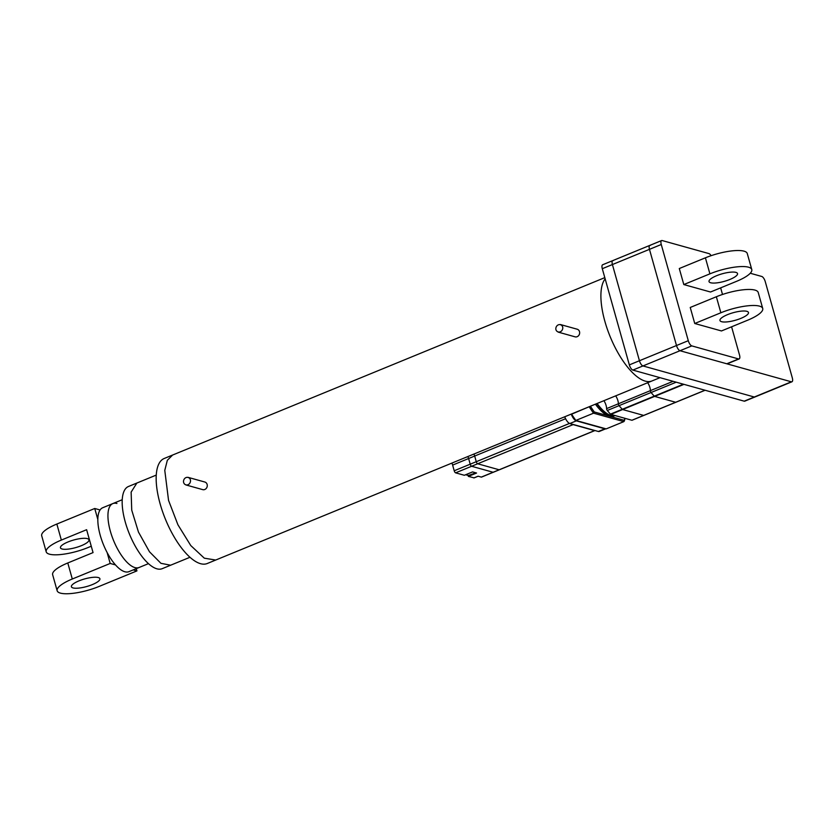 <?xml version="1.0" encoding="UTF-8"?>
<svg xmlns="http://www.w3.org/2000/svg" width="834" height="834" viewBox="0 0 834 834"><rect width="100%" height="100%" fill="white"/><g stroke="black" fill="none" stroke-linecap="round" stroke-linejoin="round"><path stroke-width="1.25" d="M750.256 273.25L761.744 276.461A4.931 1.908 -112.3 0 1 765.268 281.663L792.3 377.844A4.931 1.908 -112.3 0 1 791.946 381.784A4.931 1.908 -112.3 0 1 791.362 381.805L680.012 350.728A4.931 1.908 -112.3 0 1 676.499 345.526L649.467 249.345A4.931 1.908 -112.3 0 1 649.822 245.394A4.931 1.908 -112.3 0 1 650.405 245.384M791.946 381.784L744.783 401.154A4.931 1.908 -112.3 0 1 744.189 401.164L754.301 397.015A4.931 1.908 67.7 0 0 754.885 397.005A4.931 1.908 -112.3 0 1 754.301 397.015L642.951 365.938A4.931 1.908 -112.3 0 1 639.438 360.736L612.406 264.555A4.931 1.908 -112.3 0 1 612.761 260.615A4.931 1.908 67.7 0 0 612.406 264.555L649.467 249.345A4.931 1.908 -112.3 0 1 649.822 245.394L661.612 240.557A4.931 1.908 67.7 0 0 661.258 244.498L649.467 249.345L676.499 345.526L688.29 340.689L661.258 244.498M791.362 381.805L754.301 397.015L642.951 365.938L680.012 350.728A4.931 1.908 -112.3 0 1 676.499 345.526L639.438 360.736L612.406 264.555L602.294 268.704A4.931 1.908 -112.3 0 1 602.648 264.764L649.822 245.394M744.189 401.164L632.85 370.087A4.931 1.908 -112.3 0 1 629.336 364.885L602.294 268.704M629.336 364.885L639.438 360.736A4.931 1.908 67.7 0 0 642.951 365.938L632.85 370.087M613.344 260.594A4.931 1.908 67.7 0 0 612.761 260.615M605.15 278.858A56.754 21.903 67.7 0 0 604.859 321.288A56.754 21.903 67.7 0 0 652.021 380.94A56.754 21.903 -112.3 0 1 604.859 321.288A56.754 21.903 -112.3 0 1 605.15 278.858M136.87 483.042L131.136 492.112L131.73 510.137L138.475 532.082L149.495 551.795L160.931 563.315L170.605 565.223L162.182 568.684A44.421 17.149 -112.3 0 1 141.071 555.256A44.421 17.149 -112.3 0 1 123.307 513.598A44.421 17.149 -112.3 0 1 128.446 486.503L156.26 475.088M148.462 563.638L139.059 567.506A34.548 13.334 -112.3 0 1 134.952 567.61A34.548 13.334 -112.3 0 1 111.829 535.908A34.548 13.334 -112.3 0 1 112.819 503.59L102.718 507.739A34.548 13.334 -112.3 0 0 101.717 540.057A34.548 13.334 -112.3 0 0 124.839 571.759A34.548 13.334 -112.3 0 0 128.947 571.655L139.059 567.506A34.548 13.334 -112.3 0 1 134.952 567.61A34.548 13.334 -112.3 0 1 111.829 535.908A34.548 13.334 -112.3 0 1 112.819 503.59A34.548 13.334 -112.3 0 1 116.927 503.486M562.669 326.938A3.951 3.492 -74.4 0 0 555.934 329.711A3.951 3.492 -74.4 0 0 562.669 326.938M558.238 332.13L575.168 336.853A3.951 3.492 -74.4 0 0 577.284 329.242L560.365 324.52M190.381 479.769A3.951 3.492 -74.4 0 0 183.636 482.532A3.951 3.492 -74.4 0 0 190.381 479.769M185.951 484.95L202.87 489.673A3.951 3.492 -74.4 0 0 204.997 482.073L188.067 477.35M172.617 455.03L167.332 460.305L164.778 470.376L168.551 500.39L177.934 524.805L190.767 545.551L204.32 558.186L215.714 560.041L207.291 563.503A56.754 21.903 -112.3 0 1 160.128 503.851A56.754 21.903 -112.3 0 1 164.194 458.492L604.806 277.628M675.728 402.29L643.942 415.332A1.48 0.573 -112.3 0 1 643.848 415.405A1.48 0.573 -112.3 0 1 643.671 415.415L675.676 402.269A1.48 0.573 67.7 0 0 675.853 402.269A1.48 0.573 67.7 0 0 675.947 402.197A1.48 0.573 -112.3 0 1 675.853 402.269A1.48 0.573 -112.3 0 1 675.676 402.269L654.638 396.4L675.676 402.269L705.011 390.229M683.974 384.359L622.623 409.536L643.671 415.415L622.623 409.536A1.48 0.573 -112.3 0 1 622.258 409.286L654.273 396.15A1.48 0.573 67.7 0 0 654.638 396.4A1.48 0.573 -112.3 0 1 654.273 396.15A50.332 19.432 -112.3 0 1 651.093 392.501A50.332 19.432 67.7 0 0 654.273 396.15L683.38 384.193M673.09 381.326L650.395 390.635A6.912 2.669 -112.3 0 0 647.695 382.712A6.912 2.669 -112.3 0 1 650.395 390.635A1.48 0.573 67.7 0 0 651.093 392.501L619.089 405.637A1.48 0.573 -112.3 0 1 618.39 403.771A6.912 2.669 67.7 0 0 617.9 400.674A6.912 2.669 67.7 0 0 615.69 395.858A6.912 2.669 -112.3 0 1 618.39 403.771L650.395 390.635A1.48 0.573 67.7 0 0 650.499 391.302A1.48 0.573 67.7 0 0 651.093 392.501L676.207 382.191M643.723 415.426L632.151 420.18A1.48 0.573 -112.3 0 1 632.057 420.253A1.48 0.573 -112.3 0 1 631.88 420.253L610.832 414.383A1.48 0.573 -112.3 0 1 610.467 414.123A50.332 19.432 -112.3 0 1 607.298 410.474L619.089 405.637A50.332 19.432 67.7 0 0 622.258 409.286A50.332 19.432 -112.3 0 1 619.089 405.637A1.48 0.573 -112.3 0 1 618.39 403.771L606.589 408.618A6.912 2.669 67.7 0 0 606.109 405.522A6.912 2.669 67.7 0 0 603.899 400.695M571.582 413.956L571.655 414.206A51.812 19.995 67.7 0 0 575.867 420.44L575.397 420.18A51.322 19.808 -112.3 0 1 571.405 414.269L571.342 414.06M575.867 420.44L606.151 428.895L623.842 421.629L593.558 413.174A51.812 19.995 -112.3 0 1 589.336 406.94L590.535 406.377A50.832 19.62 67.7 0 0 594.298 411.965L593.558 413.174L575.867 420.44M589.273 406.7L571.405 414.269M596.675 403.656A38.489 14.856 -112.3 0 0 615.023 415.551L613.855 416.03A38.489 14.856 -112.3 0 1 609.279 416.145L624.259 420.326L623.842 421.629L624.259 420.326A50.832 19.62 67.7 0 0 624.843 418.293M594.298 411.965L609.279 416.145A38.489 14.856 -112.3 0 1 595.413 404.177M614.971 415.53A38.489 14.856 -112.3 0 1 597.092 403.489M607.298 410.474A1.48 0.573 -112.3 0 1 606.589 408.618M610.832 414.383L622.623 409.536A1.48 0.573 -112.3 0 1 622.258 409.286L610.467 414.123M643.942 415.332A1.48 0.573 -112.3 0 1 643.848 415.405A1.48 0.573 -112.3 0 1 643.671 415.415L631.88 420.253M572.166 424.172L598.353 431.48A7.892 3.044 67.7 0 0 599.292 431.459L605.776 428.791A7.892 3.044 -112.3 0 1 605.776 428.791A7.892 3.044 -112.3 0 1 604.838 428.812L576.336 420.857A7.892 3.044 -112.3 0 1 571.227 414.102M564.743 416.771A7.892 3.044 67.7 0 0 569.851 423.526L572.218 424.36M467.884 456.532A5.63 2.168 -112.3 0 1 468.614 458.533L470.209 464.194A1.97 0.761 67.7 0 0 471.606 466.269L493.092 472.263A1.97 0.761 67.7 0 0 493.332 472.263L499.399 469.771A1.97 0.761 -112.3 0 1 499.159 469.782A1.97 0.761 67.7 0 0 499.399 469.771A1.97 0.761 67.7 0 0 499.566 469.615M594.59 430.605L573.104 424.61L477.673 463.777A1.97 0.761 -112.3 0 1 476.266 461.702A1.97 0.761 67.7 0 0 477.673 463.777L499.159 469.782L594.59 430.605A1.97 0.761 -112.3 0 0 594.83 430.594M565.588 418.72L474.682 456.042A5.63 2.168 67.7 0 0 473.952 454.04A5.63 2.168 -112.3 0 1 474.682 456.042L476.266 461.702L569.539 423.411M468.072 475.411L468.354 476.402L474.066 477.851M471.617 466.269A1.97 0.761 -112.3 0 1 471.606 466.269L493.092 472.263L499.159 469.782L477.673 463.777L455.614 472.847L464.35 475.276L472.555 471.908L476.568 473.024L468.354 476.402M451.892 463.089A5.63 2.168 -112.3 0 1 452.622 465.101L454.207 470.762A1.97 0.761 67.7 0 0 455.614 472.847M468.593 475.463L475.828 472.815M473.868 477.934L478.08 476.204L481.291 477.1A1.97 0.761 67.7 0 0 481.531 477.1A1.97 0.761 67.7 0 0 481.698 476.933M452.622 465.101L474.682 456.042L476.266 461.702L454.207 470.762M721.587 321.695A14.803 3.93 -15.7 0 1 719.971 320.506A14.803 3.93 -15.7 0 1 730.261 313.615A14.803 3.93 -15.7 0 1 746.857 311.322A14.803 3.93 -15.7 0 1 748.473 312.5A14.803 3.93 -15.7 0 1 738.173 319.391A14.803 3.93 -15.7 0 1 721.587 321.695M735.911 272.384A14.803 3.93 164.3 0 0 719.325 274.688A14.803 3.93 164.3 0 0 709.025 281.579A14.803 3.93 164.3 0 0 710.641 282.757A14.803 3.93 164.3 0 0 727.227 280.453A14.803 3.93 164.3 0 0 737.527 273.562A14.803 3.93 164.3 0 0 735.911 272.384M709.911 273.844L683.807 284.561L679.293 268.527L705.408 257.81A29.607 7.86 -15.7 0 1 747.274 253.526L751.778 269.559A29.607 7.86 164.3 0 0 709.911 273.844L705.408 257.81M694.743 323.498L690.239 307.465L716.354 296.748A29.607 7.86 -15.7 0 1 758.221 292.463L762.724 308.497A29.607 7.86 -15.7 0 1 747.577 320.235L721.473 330.952L694.743 323.498L720.857 312.771A29.607 7.86 -15.7 0 1 762.724 308.497M683.807 284.561L710.526 292.015L736.641 281.298A29.607 7.86 164.3 0 0 751.778 269.559M688.29 340.689A4.931 1.908 67.7 0 0 691.803 345.891L680.012 350.728L726.779 363.78L738.57 358.943L691.803 345.891M738.57 358.943A4.931 1.908 67.7 0 0 739.153 358.922A4.931 1.908 67.7 0 0 739.508 354.982L731.585 326.792M720.649 287.866L722.505 294.465M711.11 255.684A4.931 1.908 67.7 0 0 708.963 253.599L662.196 240.546A4.931 1.908 67.7 0 0 661.612 240.557M739.153 358.922L727.363 363.76A4.931 1.908 -112.3 0 1 726.779 363.78M78.969 580.871A14.803 3.93 -15.7 0 1 99.903 578.733A14.803 3.93 -15.7 0 1 92.334 584.603A14.803 3.93 -15.7 0 1 71.401 586.74A14.803 3.93 -15.7 0 1 78.969 580.871M68.034 541.944A14.803 3.93 -15.7 0 1 88.967 539.796A14.803 3.93 -15.7 0 1 81.388 545.665A14.803 3.93 -15.7 0 1 60.455 547.813A14.803 3.93 -15.7 0 1 68.034 541.944M57.15 590.743L52.646 574.72A29.607 7.86 -15.7 0 1 67.783 562.971L72.297 579.005A29.607 7.86 164.3 0 0 57.15 590.743A29.607 7.86 164.3 0 0 99.017 586.469L136.922 570.904L136.286 568.642M46.204 551.816L41.7 535.782A29.607 7.86 -15.7 0 1 56.848 524.044L61.351 540.078A29.607 7.86 164.3 0 0 46.204 551.816A29.607 7.86 164.3 0 0 88.07 547.531L91.26 546.218M61.351 540.078L86.621 529.705L93.054 552.598L67.783 562.971M72.297 579.005L110.192 563.45L115.53 564.931M56.848 524.044L94.742 508.49L97.828 519.457M107.117 552.483L110.192 563.45M133.263 569.883L136.922 570.904M94.742 508.49L100.08 509.97M705.064 390.249L675.947 402.197M576.336 420.857L569.851 423.526M598.353 431.48L604.838 428.812M465.799 474.682L469.073 475.588M481.291 477.1L493.092 472.263M716.354 296.748L720.857 312.771M659.996 377.666L215.714 560.041M170.605 565.223L189.996 557.268M112.819 503.59L122.223 499.733M705.116 390.26L632.057 420.253M624.312 421.118L625.073 418.355M473.983 477.934L478.143 476.224M465.674 474.734L468.802 475.609M481.531 477.1L493.28 472.273M499.399 469.771L594.725 430.636"/></g></svg>
